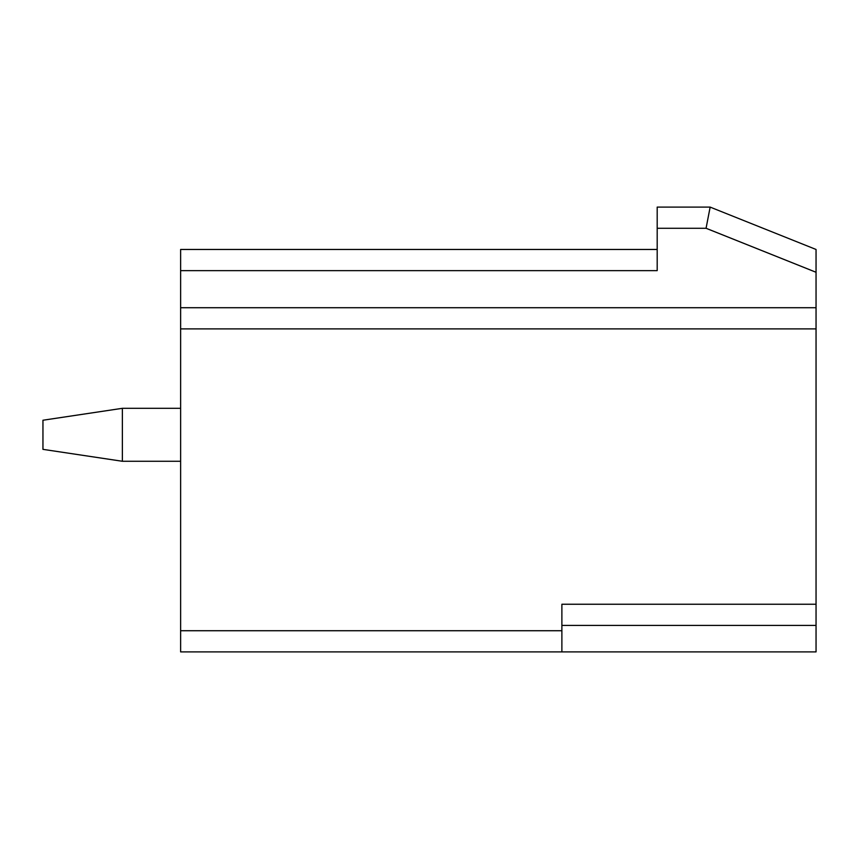 <?xml version="1.0" encoding="UTF-8"?>
<svg xmlns="http://www.w3.org/2000/svg" width="859" height="859" viewBox="0 0 859 859"><rect width="100%" height="100%" fill="white"/><g stroke="black" fill="none" stroke-linecap="round" stroke-linejoin="round"><path stroke-width="1.29" d="M42.95 449.354L42.95 420.234L42.95 449.354L122.375 461.272L180.626 461.272L122.375 461.272L122.375 408.315L122.375 461.272L42.95 449.354M180.626 408.315L122.375 408.315L180.626 408.315M122.375 408.315L42.95 420.234L122.375 408.315M657.189 249.464L180.626 249.464L180.626 307.715L180.626 249.464L657.189 249.464L657.189 270.639L180.626 270.639L657.189 270.639L657.189 228.279L657.189 270.639M816.05 307.715L816.05 272.271L706.066 228.279L657.189 228.279L657.189 207.105L710.146 207.105L816.05 249.464L816.05 651.895L180.626 651.895L180.626 307.715L816.05 307.715L180.626 307.715L180.626 630.721L561.883 630.721L561.883 604.242L816.05 604.242L816.05 328.89L180.626 328.89L816.05 328.89L816.05 307.715M561.883 651.895L816.05 651.895L816.05 625.427L561.883 625.427L561.883 604.242L561.883 651.895L561.883 630.721L180.626 630.721L180.626 651.895L561.883 651.895M657.189 207.105L657.189 228.279L706.066 228.279L710.146 207.105L657.189 207.105M816.05 272.271L816.05 249.464L710.146 207.105L706.066 228.279L816.05 272.271M561.883 625.427L816.05 625.427L816.05 604.242L561.883 604.242"/></g></svg>
